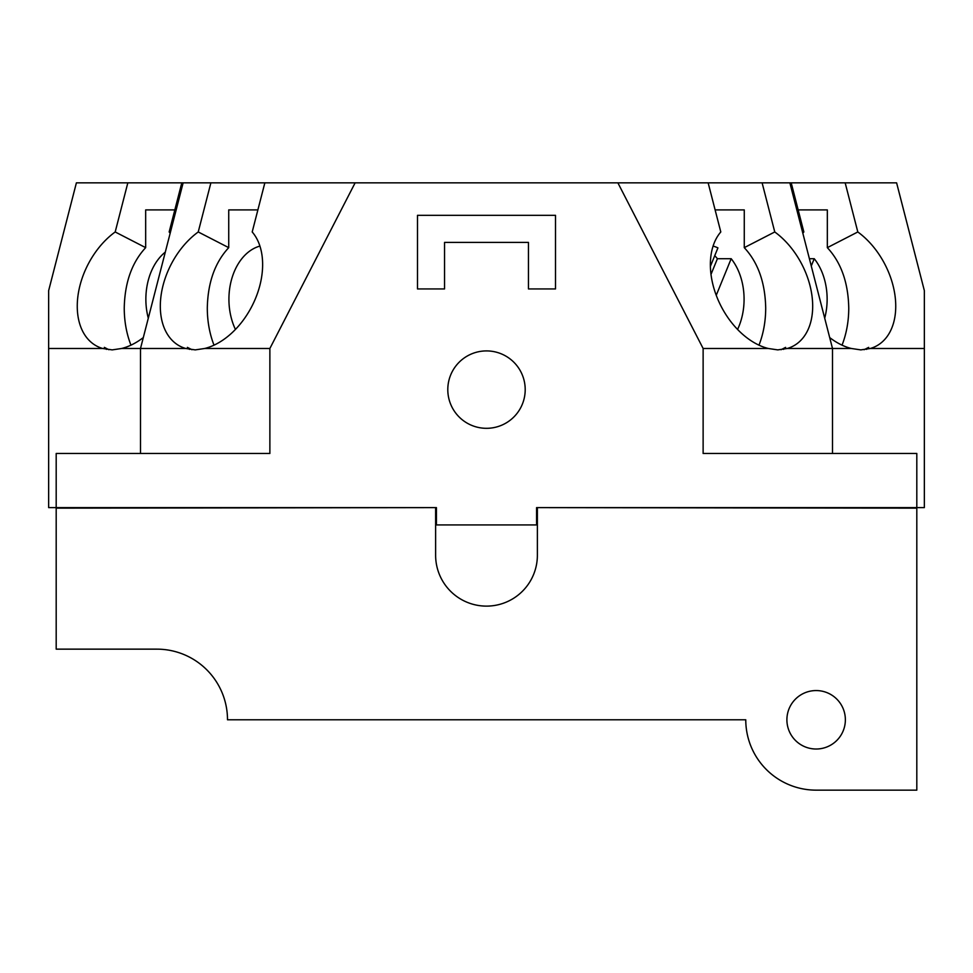 <?xml version="1.0" encoding="UTF-8"?>
<svg xmlns="http://www.w3.org/2000/svg" width="973" height="973" viewBox="0 0 973 973"><rect width="100%" height="100%" fill="white"/><g stroke="black" fill="none" stroke-linecap="round" stroke-linejoin="round"><path stroke-width="1.46" d="M259.925 246.084A54.123 38.275 -90 0 0 228.923 299.222A54.123 38.275 -90 0 0 235.43 329.433M165.313 252.092A54.123 38.275 -90 0 0 145.865 299.222A54.123 38.275 -90 0 0 148.297 318.207M824.703 318.207A54.123 38.275 90 0 0 827.135 299.222A54.123 38.275 90 0 0 814.243 258.709L811.263 265.994M809.39 258.709L814.243 258.709M737.57 329.433A54.123 38.275 90 0 0 744.077 299.222A54.123 38.275 90 0 0 731.185 258.709L716.237 295.306M714.754 255.668A54.123 38.275 -90 0 1 717.405 258.709L731.185 258.709M717.405 258.709L710.995 274.41M710.375 266.371L717.928 247.884A54.123 38.275 90 0 0 713.075 246.084M191.949 349.721L187.388 347.373L189.48 349.38M783.52 349.38L785.612 347.373L781.051 349.721M228.728 209.913L257.881 209.913L228.728 209.913L228.728 247.653C214.936 262.491 207.784 282.656 207.298 308.161C207.346 321.394 209.584 333.727 213.999 345.16M198.237 231.963L210.886 182.851L264.851 182.851L252.202 231.963A68.475 45.5 117.2 0 1 259.888 285.381A68.475 45.5 117.2 0 1 204.744 348.48L195.232 349.891L185.734 348.48A68.475 45.5 117.2 0 1 180.139 346.266A68.475 45.5 117.2 0 1 163.063 285.381A68.475 45.5 117.2 0 1 198.237 231.963L228.728 247.653M145.67 209.913L174.824 209.913L145.67 209.913L145.67 247.653C131.878 262.491 124.739 282.656 124.24 308.161C124.289 321.394 126.526 333.727 130.954 345.16M759.001 345.16C763.416 333.727 765.654 321.394 765.702 308.161C765.216 282.656 758.064 262.491 744.272 247.653L774.763 231.963A68.475 45.5 -117.2 0 1 809.937 285.381A68.475 45.5 -117.2 0 1 792.861 346.266A68.475 45.5 -117.2 0 1 787.266 348.48L777.768 349.891L768.256 348.48A68.475 45.5 -117.2 0 1 713.112 285.381A68.475 45.5 -117.2 0 1 720.798 231.963L708.149 182.851L789.869 182.851L832.499 348.48L787.266 348.48M744.272 209.913L715.119 209.913L744.272 209.913L744.272 247.653M827.33 209.913L798.176 209.913L827.33 209.913L827.33 247.653L857.809 231.963A68.475 45.5 -117.2 0 1 892.995 285.381A68.475 45.5 -117.2 0 1 875.919 346.266A68.475 45.5 -117.2 0 1 870.324 348.48L860.813 349.891L851.314 348.48A68.475 45.5 -117.2 0 1 829.689 337.57M143.311 337.57A68.475 45.5 117.2 0 1 121.686 348.48L112.187 349.891L102.676 348.48A68.475 45.5 117.2 0 1 97.081 346.266A68.475 45.5 117.2 0 1 80.005 285.381A68.475 45.5 117.2 0 1 115.191 231.963L145.67 247.653M108.891 349.721L104.342 347.373L106.434 349.38M115.191 231.963L127.828 182.851L181.793 182.851L169.156 231.963A68.475 45.5 117.2 0 1 170.178 233.204M555.51 215.325L555.51 288.932L528.448 288.932L528.448 242.386L444.552 242.386L444.552 288.932L417.49 288.932L417.49 215.325L555.51 215.325M802.822 233.204A68.475 45.5 -117.2 0 1 803.844 231.963L791.207 182.851L845.172 182.851L857.809 231.963M866.566 349.38L868.658 347.373L864.109 349.721M842.046 345.16C846.474 333.727 848.711 321.394 848.76 308.161C848.261 282.656 841.122 262.491 827.33 247.653M185.734 348.48L140.501 348.48L183.131 182.851L210.886 182.851M762.114 182.851L774.763 231.963M140.501 453.479L140.501 348.48L121.686 348.48M181.793 182.851L183.131 182.851M102.676 348.48L48.65 348.48L48.65 290.635L76.393 182.851L127.828 182.851M768.256 348.48L703.126 348.48L617.879 182.851L708.149 182.851M48.65 348.48L48.65 507.614L436.427 507.614L436.427 524.934L536.573 524.934L536.573 507.614L916.809 507.614L916.809 453.479L703.126 453.479L703.126 348.48M832.499 453.479L832.499 348.48L851.314 348.48M56.191 507.614L56.191 453.479L269.874 453.479L269.874 348.48L204.744 348.48M264.851 182.851L355.121 182.851L269.874 348.48M447.799 389.614A38.701 38.701 0 0 1 486.5 350.912A38.701 38.701 0 0 1 525.201 389.614A38.701 38.701 0 0 1 486.5 428.315A38.701 38.701 0 0 1 447.799 389.614M789.869 182.851L791.207 182.851M617.879 182.851L355.121 182.851M845.172 182.851L896.607 182.851L924.35 290.635L924.35 348.48L870.324 348.48M916.809 507.614L924.35 507.614L924.35 348.48M537.376 507.614L916.809 508.149L916.809 790.149L816.128 790.149A70.36 70.36 0 0 1 745.768 719.789L227.5 719.789A70.64 70.64 0 0 0 156.872 649.149L56.191 649.149L56.191 508.149L435.624 507.614M435.624 524.934L436.427 524.934M536.573 524.934L537.376 524.934M537.376 508.149L537.376 555.242A50.876 50.876 0 0 1 486.5 606.118A50.876 50.876 0 0 1 435.624 555.242L435.624 508.149M786.902 719.789A29.226 29.226 0 0 1 816.128 690.562A29.226 29.226 0 0 1 845.367 719.789A29.226 29.226 0 0 1 816.128 749.015A29.226 29.226 0 0 1 786.902 719.789M880.541 790.149L816.128 790.149"/></g></svg>
